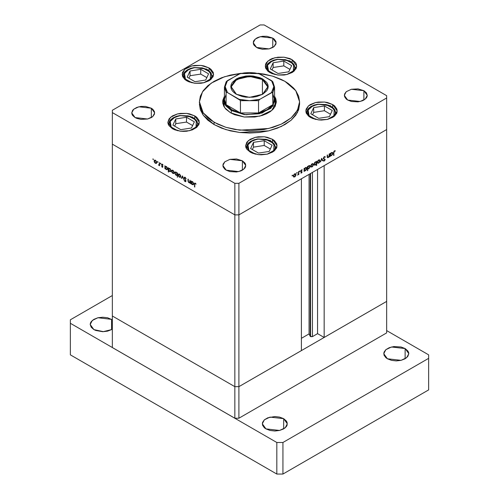 <?xml version="1.0" encoding="UTF-8"?>
<svg xmlns="http://www.w3.org/2000/svg" width="499" height="499" viewBox="0 0 499 499"><rect width="100%" height="100%" fill="white"/><g stroke="black" fill="none" stroke-linecap="round" stroke-linejoin="round"><path stroke-width="0.75" d="M386.65 301.365L238.871 386.681L234.823 386.681L112.35 315.973L112.35 347.529L112.35 144.161L234.823 214.876L234.823 183.32L112.35 112.606L112.35 144.161L234.823 214.876L238.871 214.876L386.65 129.553L386.65 97.997L238.871 183.32L238.871 214.876L386.65 129.553L386.65 301.365L238.871 386.681L234.823 386.681L112.35 315.973L234.823 386.681L234.823 418.243L112.35 347.529L234.823 418.243L234.823 386.681L112.35 315.973L112.35 112.606L234.823 183.32L238.871 183.32L386.65 97.997L386.65 95.658L264.177 24.95L386.65 95.658L386.65 129.553L324.15 165.643L386.65 129.553L386.65 332.92L238.871 418.243L234.823 418.243L238.871 418.243L238.871 386.681L238.871 418.243L386.65 332.92L386.65 301.365L324.15 337.449L324.15 165.643L324.15 337.449L317.57 333.65L312.443 336.613L310.553 336.613L310.553 173.49L310.553 336.613L310.203 336.27L312.443 336.613L312.443 172.398L312.443 336.613L317.57 333.65L317.57 169.435L317.57 333.65L324.15 337.449L386.65 301.365M272.872 94.249L274.55 99.457L272.872 104.665L267.214 109.686L258.519 112.949L240.481 112.949L231.786 109.686L231.28 110.56L225.698 105.738L223.733 100.043L224.213 106.992L223.858 102.675M222.791 102.613L223.739 99.788L222.735 102.962M230.519 112.755L224.706 107.728L222.66 101.796L224.45 96.232L222.791 100.274L222.791 103.312L223.814 106.293L225.829 109.1L230.519 112.755L234.586 114.683L244.267 116.997L254.733 116.997L262.15 115.462L266.528 113.772L270.246 111.626L273.171 109.1L275.186 106.293L276.34 101.796L271.818 110.404L259.773 116.111L244.267 116.997L230.519 112.755M214.071 124.588L225.885 129.646L239.726 132.503L268.674 130.857L281.286 126.49L291.16 120.203L297.441 112.531L299.6 104.135L298.639 109.774L295.788 115.2L291.16 120.203L284.929 124.588L277.332 128.187L268.674 130.857L259.274 132.503L249.5 133.058L239.726 132.503L230.326 130.857L221.668 128.187L214.071 124.588L207.84 120.203L203.212 115.2L200.361 109.774L199.4 104.135L203.212 115.2L214.071 124.588L214.071 122.249L214.071 124.588M284.929 81.343L295.788 90.724L299.6 101.796L297.441 110.192L291.16 117.864L281.286 124.157L268.674 128.517L239.726 130.164L225.885 127.307L214.071 122.249L203.212 112.868L199.4 101.796L202.438 91.878L211.183 83.158L224.581 76.703L240.998 73.291L230.326 75.075L221.668 77.744L214.071 81.343L207.84 85.728L203.212 90.724L200.361 96.151L199.4 101.796L200.361 107.441L203.212 112.868L207.84 117.864L210.771 120.147L217.714 124.157L225.885 127.307L234.954 129.478L249.5 130.719L264.046 129.478L273.115 127.307L281.286 124.157L284.929 122.249L291.16 117.864L295.788 112.868L298.639 107.441L299.356 104.634L299.6 101.796L298.639 96.151L295.788 90.724L293.686 88.161L288.229 83.445L284.929 81.343L281.286 79.435L273.115 76.285L264.046 74.114L258.002 73.291L272.541 76.11L284.929 81.343M332.671 104.547L332.671 106.88L332.671 104.547L334.629 105.925L336.981 109.2L336.981 112.749L334.629 116.024L332.671 117.402L327.562 119.373L321.537 120.066L318.462 119.891L312.786 118.531L310.403 117.402L305.787 110.978L308.444 105.925L315.511 102.576L324.606 102.058L332.671 104.547L337.28 110.978L334.629 116.024L327.562 119.373L318.462 119.891L310.403 117.402L308.444 116.024L306.093 112.749L306.093 109.2L308.444 105.925L310.403 104.547L315.511 102.576L318.462 102.058L324.606 102.058L327.562 102.576L332.671 104.547M272.485 139.296L272.485 141.629L272.485 139.296L274.444 140.674L276.795 143.949L276.795 147.498L274.444 150.773L272.485 152.151L267.377 154.122L261.351 154.815L258.276 154.64L252.6 153.28L250.217 152.151L245.602 145.72L248.259 140.674L255.326 137.325L264.42 136.807L272.485 139.296L277.095 145.72L274.444 150.773L267.377 154.122L258.276 154.64L250.217 152.151L246.799 149.201L245.907 147.498L245.602 145.72L246.799 142.246L250.217 139.296L255.326 137.325L258.276 136.807L264.42 136.807L267.377 137.325L272.485 139.296M194.76 115.868L194.76 118.201L194.76 115.868L196.718 117.246L199.07 120.527L199.07 124.07L196.718 127.351L192.371 129.859L186.695 131.212L183.626 131.387L180.551 131.212L174.875 129.859L172.492 128.723L167.876 122.299L170.533 117.246L177.6 113.897L186.695 113.379L194.76 115.868L199.369 122.299L196.718 127.351L189.651 130.694L180.551 131.212L172.492 128.723L169.074 125.779L168.182 124.07L167.876 122.299L169.074 118.818L172.492 115.868L177.6 113.897L180.551 113.379L186.695 113.379L189.651 113.897L194.76 115.868M209.012 67.901L209.012 70.234L209.012 67.901L210.971 69.28L213.323 72.555L213.323 76.104L210.971 79.378L209.012 80.757L203.904 82.728L200.947 83.246L194.81 83.246L189.133 81.886L186.745 80.757L182.135 74.332L184.786 69.28L191.853 65.93L200.947 65.413L209.012 67.901L213.622 74.332L210.971 79.378L203.904 82.728L194.81 83.246L186.745 80.757L184.786 79.378L182.434 76.104L182.434 72.555L184.786 69.28L186.745 67.901L191.853 65.93L194.81 65.413L200.947 65.413L203.904 65.93L209.012 67.901M292.096 59.674L292.096 62.007L292.096 59.674L295.508 62.618L296.406 64.327L296.406 67.876L294.054 71.151L292.096 72.53L286.987 74.501L284.031 75.018L277.893 75.018L272.217 73.659L269.828 72.53L265.219 66.099L267.869 61.053L274.937 57.703L284.031 57.185L292.096 59.674L296.705 66.099L294.054 71.151L286.987 74.501L277.893 75.018L269.828 72.53L267.869 71.151L265.518 67.876L265.518 64.327L266.416 62.618L269.828 59.674L272.217 58.539L277.893 57.185L284.031 57.185L289.707 58.539L292.096 59.674M151.316 108.227L151.316 117.577L147.604 119.005L140.986 119.386L136.857 118.394L135.123 117.577L131.767 112.899L133.701 109.225L138.841 106.792L151.316 108.227L152.744 109.225L154.453 111.608L154.453 114.19L152.744 116.573L151.316 117.577L151.316 108.227L154.671 112.899L152.744 116.573L147.604 119.005L135.123 117.577L132.64 115.431L131.992 114.19L131.767 112.899L132.64 110.366L133.701 109.225L136.857 107.404L140.986 106.412L145.452 106.412L151.316 108.227M363.877 90.693L363.877 100.043L362.143 100.867L358.014 101.852L351.396 101.478L347.684 100.043L344.329 95.365L346.256 91.697L351.396 89.259L363.877 90.693L366.36 92.839L367.233 95.365L367.008 96.656L366.36 97.898L363.877 100.043L363.877 90.693L367.233 95.365L365.299 99.039L360.159 101.478L347.684 100.043L346.256 99.039L344.547 96.656L344.547 94.08L346.256 91.697L351.396 89.259L358.014 88.884L363.877 90.693M242.414 160.821L242.414 170.171L240.68 170.989L236.551 171.98L229.933 171.6L226.222 170.171L222.866 165.493L224.793 161.819L229.933 159.387L242.414 160.821L244.897 162.961L245.552 164.202L245.552 166.785L244.897 168.026L242.414 170.171L242.414 160.821L245.77 165.493L243.836 169.167L238.697 171.6L226.222 170.171L224.793 169.167L223.084 166.785L223.084 164.202L224.793 161.819L229.933 159.387L236.551 159.006L242.414 160.821M272.778 38.099L272.778 47.449L269.067 48.883L262.449 49.258L258.32 48.272L256.586 47.449L253.23 42.771L255.164 39.103L260.303 36.664L272.778 38.099L274.207 39.103L275.916 41.486L275.916 44.062L274.207 46.444L272.778 47.449L272.778 38.099L276.134 42.771L274.207 46.444L269.067 48.883L256.586 47.449L254.103 45.303L253.448 44.062L253.448 41.486L254.103 40.244L256.586 38.099L258.32 37.275L262.449 36.29L266.915 36.29L272.778 38.099M189.957 180.201L190.275 183.376L189.957 182.653L188.709 182.491L188.029 181.156L188.004 179.079L188.391 181.517L189.102 182.385L189.882 182.129L189.957 180.201L189.676 182.391L189.027 182.341L188.36 181.368L188.323 179.26L188.004 179.079L188.004 180.601L188.971 182.678L189.957 182.653L190.275 183.376L189.957 180.201M184.1 177.825L184.917 177.207L186.146 178.704L184.979 177.656L184.418 177.931L185.846 180.588L185.703 181.68L184.798 181.374L184.143 180.351L185.216 181.237L185.64 180.894L184.1 177.825L185.64 180.969L185.123 181.187L184.143 180.351L185.085 181.586L185.728 181.667L185.959 181.137L184.418 178.012L185.11 177.719L186.189 178.817L185.11 177.301L184.381 177.22L184.1 177.825L185.054 177.27L184.1 177.825M182.509 175.904L183.732 179.603L182.528 176.727L181.673 178.411L181.324 178.212L182.509 175.904L181.324 178.212L181.673 178.411L182.528 176.727L183.732 179.603L182.509 175.904M180.825 176.421L180.264 177.37L178.948 176.771L178.237 175.498L178.374 174.145L179.615 174.188L180.725 175.767L180.825 176.421L179.484 174.107L178.555 173.995L178.149 174.875L178.505 176.141L179.484 177.201L180.413 177.313L180.825 176.421M174.238 172.617L173.683 173.571L172.361 172.966L171.65 171.693L171.787 170.34L173.034 170.39L174.145 171.968L174.238 172.617L172.897 170.302L171.968 170.19L171.562 171.07L171.918 172.336L172.897 173.396L173.827 173.509L174.238 172.617M165.25 168.375L165.25 168.93L164.932 168.743L164.932 165.755L165.25 166.454L166.822 166.909L167.633 168.512L167.252 169.691L165.843 169.242L165.25 168.375L166.298 169.585L167.271 169.679L167.658 168.83L166.304 166.498L165.25 166.454L164.932 165.755L164.932 168.743L165.25 168.93L165.25 168.375M153.143 158.9L153.312 159.618L152.869 159.212L153.143 158.9L152.85 159.069L153.355 159.605L153.143 158.9L152.85 159.069L153.143 158.9M156.798 162.549L156.243 163.497L154.921 162.899L154.21 161.626L154.347 160.273L155.588 160.316L156.698 161.901L155.457 160.235L154.528 160.123L154.122 161.002L154.478 162.269L155.457 163.329L156.387 163.441L156.798 162.549M157.734 161.545L157.896 162.269L157.441 161.788L157.734 161.545L157.435 161.72L157.94 162.25L157.734 161.545L157.435 161.72L157.734 161.545M159.343 162.531L159.661 165.705L159.343 165.082L158.439 164.944L159.256 164.626L159.343 162.531L159.287 164.527L158.439 164.944L159.343 165.082L159.661 165.705L159.343 162.531M160.591 163.198L160.759 163.922L160.304 163.441L160.591 163.198L160.298 163.373L160.803 163.903L160.591 163.198L160.298 163.373L160.591 163.198M162.93 166.859L162.412 167.327L161.614 166.46L162.612 166.691L161.639 165.019L161.788 164.134L163.067 165.032L161.888 164.745L162.93 166.859L161.888 164.795L163.067 165.032L162.331 164.202L161.57 164.626L162.612 166.691L161.614 166.46L162.275 167.265L162.93 166.859M168.612 170.29L168.612 172.074L168.294 171.893L168.294 167.695L168.612 168.4L170.184 168.849L170.995 170.452L170.409 171.706L169.061 171.02L168.612 170.29L169.66 171.525L170.633 171.619L171.02 170.77L169.666 168.437L168.612 168.4L168.294 167.695L168.294 171.893L168.612 172.074L168.612 170.29M177.195 173.39L177.195 172.835L177.513 173.022L177.513 177.214L177.195 175.28L176.44 175.405L175.617 174.856L174.793 173.091L175.486 171.987L176.989 173.01L176.147 172.18L175.174 172.086L174.787 172.935L176.135 175.268L177.195 175.28L177.513 177.214L177.513 173.022L177.195 172.835L177.195 173.39L177.513 173.203L177.195 173.39M191.317 183.426L191.317 183.981L190.998 183.794L190.998 180.806L191.317 181.511L192.895 181.96L193.699 183.563L193.319 184.742L191.915 184.299L191.317 183.426L192.364 184.636L193.338 184.73L193.724 183.882L192.377 181.549L191.317 181.511L190.998 180.806L190.998 183.794L191.317 183.981L191.317 183.426M195.259 183.582L194.791 183.857L194.772 187.075L194.566 183.22L195.277 183.17L196.132 184.137L194.697 183.096L194.454 186.894L194.772 187.075L194.772 184.356L195.259 183.582M329.134 153.998L329.452 153.817L329.452 156.805L329.134 156.985L329.134 156.449L328.292 157.516L327.481 157.696L327.182 155.127L327.494 154.94L327.569 157.116L328.205 157.21L329.034 156.1L329.134 153.998L329.084 155.906L328.205 157.21L327.537 157.004L327.494 154.94L327.182 156.649L327.475 157.69L328.149 157.609L329.134 156.449L329.134 156.985L329.452 156.805L329.452 153.817L329.134 153.998M323.271 158.383L324.188 156.748L325.36 156.96L325.061 157.341L324.288 157.11L323.651 157.884L323.72 158.532L325.123 159.387L324.874 160.385L323.976 161.121L323.321 160.859L324.394 160.503L324.799 159.605L323.271 158.383L324.818 159.749L324.3 160.566L323.608 160.441L323.321 160.859L324.263 161.002L325.136 159.543L323.589 158.202L324.288 157.11L325.061 157.341L325.36 156.96L324.288 156.692L323.271 158.383M321.68 158.295L322.909 160.578L322.566 160.778L321.705 159.1L320.501 161.969L321.68 158.295L320.501 161.969L321.705 159.1L322.566 160.778L322.909 160.578L321.68 158.295M320.002 160.753L319.204 162.649L318.387 163.217L317.595 163.092L317.345 161.988L318.144 160.391L319.179 159.799L320.002 160.753L319.597 159.873L318.661 159.992L317.32 162.3L317.732 163.192L318.661 163.086L319.647 162.019L320.002 160.753L319.61 160.528L320.002 160.753M313.416 164.558L312.617 166.454L311.8 167.015L311.008 166.897L310.758 165.787L311.563 164.196L312.592 163.597L313.416 164.558L313.01 163.678L312.075 163.791L310.74 166.105L311.145 166.99L312.075 166.884L313.06 165.824L313.416 164.558L313.023 164.327L313.416 164.558M304.421 170.695L304.103 171.438L304.103 168.444L304.421 168.263L304.421 168.781L305.999 167.415L306.735 167.832L306.43 169.704L305.17 170.839L304.421 170.695L305.469 170.702L306.829 168.375L306.442 167.502L305.482 167.602L304.421 168.781L304.421 168.263L304.103 168.444L304.103 171.438L304.421 171.251L304.103 170.515L304.421 170.695M292.364 175.174L292.639 175.486L292.158 175.873L292.252 175.261L292.364 175.854L292.663 175.342L292.364 175.174M296.019 174.6L294.959 176.74L293.543 176.864L293.443 175.498L294.291 174.12L295.633 173.727L296.019 174.6L295.62 173.721L294.678 173.833L293.343 176.147L293.749 177.039L294.678 176.927L295.664 175.866L296.019 174.6L295.626 174.369L296.019 174.6M296.955 172.523L297.229 172.835L296.743 173.228L296.786 172.673L296.955 173.203L297.248 172.691L296.955 172.523M298.521 171.668L298.839 171.488L298.839 174.475L298.521 174.662L298.521 174.22L297.61 175.137L298.433 173.864L298.521 171.668L298.464 173.733L297.61 175.137L298.521 174.22L298.521 174.662L298.839 174.475L298.839 171.488L298.521 171.668M299.768 170.895L300.042 171.213L299.562 171.6L299.656 170.989L299.768 171.581L300.061 171.07L299.768 170.895M302.107 171.856L301.652 172.879L300.791 172.978L301.789 172.055L300.866 171.587L300.797 170.833L301.914 169.766L302.032 170.271L301.433 170.309L301.072 171.07L302.107 171.856L301.065 171.001L302.244 169.872L301.502 169.897L300.747 171.194L301.789 172.055L300.791 172.978L301.452 173.022L300.934 172.723L301.452 173.022L302.107 171.856L301.097 171.276L302.107 171.856M307.783 168.731L307.465 170.702L307.465 166.504L307.783 166.323L307.783 166.841L308.769 165.705L309.798 165.562L310.091 167.09L308.681 168.837L307.783 168.731L308.831 168.762L310.191 166.435L309.798 165.562L308.844 165.662L307.783 166.841L307.783 166.323L307.465 166.504L307.465 170.702L307.783 170.515L307.465 168.55L307.783 168.731M316.372 161.919L316.684 161.183L316.684 165.375L316.372 165.562L316.372 163.815L315.05 165.144L314.358 165.113L313.983 164.533L314.526 162.668L316.048 161.738L315.324 161.919L313.965 164.246L314.351 165.113L315.312 165.019L316.372 163.815L316.372 165.562L316.684 165.375L316.684 161.183L316.372 161.919L316.06 161.738L316.372 161.919M330.494 155.644L330.176 156.38L330.176 153.393L330.494 153.212L330.494 153.729L331.473 152.594L332.509 152.451L332.802 153.979L331.392 155.725L330.494 155.644L331.542 155.651L332.902 153.324L332.509 152.451L331.554 152.551L330.494 153.729L330.494 153.212L330.176 153.393L330.176 156.38L330.494 156.199L330.176 155.463L330.494 155.644M334.436 151.247L333.974 151.977L333.625 155.495L333.744 151.69L334.455 150.817L335.309 150.798L334.436 151.247L335.309 150.798L334.455 150.817L333.625 152.731L333.625 155.495L333.943 155.308L333.631 152.407L333.943 152.588L334.436 151.247L334.13 151.072L334.436 151.247M112.35 110.267L260.129 24.95L112.35 110.267L112.35 112.606L112.35 110.267M264.177 24.95L260.129 24.95L264.177 24.95M238.871 183.32L234.823 183.32L234.823 214.876L238.871 214.876L238.871 183.32M199.438 102.962L199.4 101.796M274.55 96.232L275.822 98.771L276.34 101.796L274.55 96.232M276.265 102.962L275.261 99.788L276.265 102.962M275.142 102.675L274.787 106.992L275.267 100.043L270.926 108.308L259.361 113.784L244.473 114.633L231.28 110.56L245.976 114.776L262.1 113.017L273.109 106L274.55 96.563L275.267 100.043M292.071 175.685L292.364 175.854L292.071 175.685M294.285 176.702L294.678 176.927L294.285 176.702L294.684 176.559L293.961 176.627L293.375 175.791L293.662 175.96L294.684 174.201L294.391 174.032L295.408 174.114L295.701 174.781L294.684 176.559L295.701 174.899L295.252 174.064L294.111 174.719L293.662 176.072L294.291 176.702M296.656 173.034L296.955 173.203L296.656 173.034M298.521 174.294L298.839 174.475L298.521 174.294M299.475 171.407L299.768 171.581L299.475 171.407M300.772 171.419L301.334 171.743L300.772 171.419M301.24 170.09L301.521 170.253L301.24 170.09M300.76 171.007L301.178 171.251M304.103 168.593L304.421 168.781L304.103 168.593M306.423 168.138L306.829 168.375L306.423 168.138M305.089 170.477L305.469 170.702L305.089 170.477L305.469 170.334L304.721 170.421L304.103 169.566L304.427 169.766L305.469 167.976L305.182 167.807L306.205 167.895L306.511 168.556L305.469 170.334L306.511 168.674L306.043 167.839L304.889 168.5L304.427 169.866L305.07 170.483M307.465 166.654L307.783 166.841L307.465 166.654M309.785 166.198L310.191 166.435L309.785 166.198M308.451 168.537L308.831 168.762L308.451 168.537M308.831 168.394L308.076 168.481L307.465 167.627L307.783 167.826L308.831 166.03L308.544 165.868L309.567 165.955L309.873 166.616L309.031 168.257L309.854 166.859L309.405 165.899L308.432 166.348L307.858 167.308L307.97 168.4L308.831 168.394M311.675 166.654L312.075 166.884L311.675 166.654L312.075 166.516L311.357 166.585L310.765 165.749L311.058 165.918L312.075 164.159L311.788 163.99L312.804 164.071L313.098 164.739L312.075 166.516L312.929 165.493L313.023 164.333L312.468 164.015L311.507 164.676L311.058 166.03L311.682 166.654M316.372 165.194L316.684 165.375L316.372 165.194M314.913 164.789L315.312 165.019L314.913 164.789M315.324 162.281L316.079 162.2L316.372 162.867L315.318 164.645L314.588 164.72L313.99 163.897L314.283 164.059L315.324 162.281L315.037 162.113L315.324 162.281L314.283 163.94L314.744 164.776L315.717 164.327L316.354 163.111L316.067 162.194L315.324 162.281M318.262 162.855L318.661 163.086L318.262 162.855L318.661 162.718L317.944 162.78L317.352 161.95L317.638 162.113L318.661 160.354L318.374 160.185L319.391 160.273L319.684 160.934L318.661 162.718L319.516 161.695L319.61 160.528L318.861 160.26L318.094 160.871L317.645 162.231L318.268 162.855M322.279 160.216L322.909 160.578L322.279 160.216M324.649 156.555L325.36 156.96L324.649 156.555M323.97 156.929L324.288 157.11L323.97 156.929M323.315 158.046L323.589 158.202L323.315 158.046M323.277 158.277L323.72 158.532L323.277 158.277M324.094 158.738L325.136 159.543L324.094 158.738M323.514 160.572L324.263 161.002L323.514 160.572M323.377 158.801L324.107 159.218L323.377 158.801M329.134 156.617L329.452 156.805L329.134 156.617M327.194 157.06L328.149 157.609L327.194 157.06M327.182 156.162L327.494 156.349L327.182 156.162M327.182 156.805L327.537 157.004L327.182 156.805M330.176 153.542L330.494 153.729L330.176 153.542M332.496 153.087L332.902 153.324L332.496 153.087M331.161 155.426L331.542 155.651L331.161 155.426L331.536 155.283L330.787 155.37L330.176 154.515L330.494 154.696L331.542 152.919L331.249 152.756L332.278 152.844L332.584 153.505L331.536 155.283L332.403 154.266L332.559 153.255L331.935 152.781L330.962 153.449L330.5 154.815L331.136 155.432M333.625 155.127L333.943 155.308L333.625 155.127M334.442 150.829L335.122 151.222L334.442 150.829M334.268 150.941L334.667 151.172L334.268 150.941M155.856 163.104L155.457 163.329L156.187 163.03L155.463 162.961L154.441 161.183L154.734 160.516L155.75 160.435L155.463 160.603L156.48 162.362L156.773 162.194L156.181 163.03L156.461 162.119L155.85 160.915L154.89 160.466L154.122 161.002L154.515 160.772L154.74 162.194L155.856 163.104M159.661 165.337L159.343 165.518L159.661 165.337M159.661 164.895L159.343 165.082L159.661 164.895M159.661 164.658L158.713 165.206L159.661 164.658M159.661 164.314L159.287 164.527L159.661 164.314M159.661 163.354L159.343 163.535L159.661 163.354M162.331 164.202L161.788 164.14L161.57 164.626L162.318 164.196M162.618 164.421L162.343 164.576L162.618 164.421M165.25 168.562L164.932 168.743L165.25 168.562M166.685 169.361L167.627 168.475L167.04 169.298L166.292 169.217L165.25 167.427L165.531 166.772L166.585 166.691L166.292 166.859L167.34 168.643L166.192 166.803L165.418 166.859L165.25 167.545L165.712 168.693L166.691 169.361M168.612 171.706L168.294 171.893L168.612 171.706M170.047 171.3L170.989 170.421L170.396 171.238L169.654 171.157L168.612 169.367L168.893 168.712L169.947 168.631L169.654 168.799L170.589 170.009L169.86 168.936L168.912 168.699L168.799 170.171L170.047 171.3M173.296 173.172L172.897 173.396L173.627 173.097L172.904 173.034L171.881 171.251L172.174 170.589L173.19 170.502L172.891 170.67L173.926 172.429L174.213 172.267L173.621 173.097L173.908 172.192L173.29 170.982L172.33 170.533L171.562 171.07L171.955 170.845L172.261 172.404L173.296 173.172M177.513 176.846L177.195 177.033L177.513 176.846M177.513 175.099L177.195 175.28L177.513 175.099M176.521 175.049L176.135 175.268L176.521 175.049M175.193 172.704L174.787 172.935L175.193 172.704M176.153 172.548L177.195 174.338L177.513 174.151L176.914 174.987L176.147 174.906L175.105 173.122L175.405 172.467L176.44 172.38L175.417 172.461L175.124 173.365L175.748 174.588L176.727 175.049L177.12 173.833L176.153 172.548M179.883 176.97L179.484 177.201L180.208 176.902L179.49 176.833L178.467 175.055L178.761 174.388L179.777 174.307L179.478 174.469L180.507 176.234L180.8 176.066L180.208 176.902L180.488 175.991L179.877 174.787L178.916 174.332L178.149 174.875L178.542 174.644L178.767 176.066L179.883 176.97M181.96 177.844L181.324 178.212L181.96 177.844M185.428 177.538L185.11 177.719L185.428 177.538M185.959 181.087L185.085 181.586L185.959 181.087M185.915 180.813L185.64 180.969L185.915 180.813M190.275 183.008L189.957 183.195L190.275 183.008M190.275 182.472L189.957 182.653L190.275 182.472M189.346 182.459L188.971 182.678L189.346 182.459M188.323 180.42L188.004 180.601L188.323 180.42M190.275 181.848L189.907 182.06L190.275 181.848M190.275 181.1L189.957 181.287L190.275 181.1M191.317 183.613L190.998 183.794L191.317 183.613M192.757 184.412L192.364 184.636L193.101 184.356L192.364 184.268L191.317 182.478L191.597 181.823L192.658 181.742L192.364 181.91L193.406 183.694L193.699 183.532L193.107 184.349L193.101 182.678L191.622 181.811L191.504 183.283L192.757 184.412M194.772 186.707L194.454 186.894L194.772 186.707M194.785 183.938L194.454 184.131L194.785 183.938M195.776 183.613L195.496 183.775L195.776 183.613M310.203 173.689L310.203 336.27L309.093 333.868L301.377 338.328L309.093 333.868L309.093 174.332L309.093 333.868L310.203 336.27L310.203 173.689M301.377 178.785L238.871 214.876L234.823 214.876L112.35 144.161L234.823 214.876L234.823 386.681L234.823 214.876L238.871 214.876L301.377 178.785L301.377 350.597L238.871 386.681L234.823 386.681L238.871 386.681L238.871 214.876L238.871 386.681L301.377 350.597L301.377 178.785M317.944 104.397L325.897 104.534L334.218 108.882L333.931 115.756L327.356 119.423L331.972 117.427L334.686 114.72L335.303 113.192L334.948 110.067L332.552 107.266L328.479 105.202L325.997 104.553L317.763 104.204L311.095 106.855L309.511 108.133L307.771 111.096L308.126 114.221L309.081 115.687L312.38 118.169L315.711 119.423L309.118 115.731L308.108 110.104L312.549 106.031L317.944 104.397M336.519 113.772L336.563 113.08L336.519 113.772M306.554 113.772L306.505 113.08L306.554 113.772M324.406 105.956L313.69 107.616L310.821 113.803L318.661 118.332L329.377 116.672L332.253 110.485L324.406 105.956L324.406 110.728L313.69 112.381L312.567 114.807L313.69 112.381L313.69 107.616L313.69 112.381L324.406 110.728L324.406 105.956L332.253 110.485L329.377 116.672L318.661 118.332L310.821 113.803L313.69 107.616L324.406 105.956M330.506 114.246L324.406 110.728L330.506 114.246M257.758 139.146L265.711 139.283L274.032 143.631L273.745 150.505L267.171 154.172L271.787 152.176L274.5 149.469L275.117 147.941L274.762 144.816L272.367 142.009L268.294 139.951L265.811 139.302L257.578 138.953L250.91 141.604L249.325 142.882L247.585 145.845L247.934 148.964L248.895 150.436L252.195 152.919L255.525 154.172L248.932 150.48L247.922 144.847L252.363 140.78L257.758 139.146M276.334 148.521L276.377 147.829L276.334 148.521M246.369 148.521L246.319 147.829L246.369 148.521M264.221 140.706L253.504 142.365L250.635 148.552L258.476 153.081L269.192 151.422L272.067 145.234L264.221 140.706L264.221 145.471L253.504 147.13L252.382 149.557L253.504 147.13L253.504 142.365L253.504 147.13L264.221 145.471L264.221 140.706L272.067 145.234L269.192 151.422L258.476 153.081L250.635 148.552L253.504 142.365L264.221 140.706M270.321 148.995L264.221 145.471L270.321 148.995M277.369 59.524L285.328 59.655L293.643 64.009L293.356 70.883L286.782 74.544L291.404 72.555L294.111 69.848L294.728 68.313L294.373 65.194L291.977 62.387L290.119 61.24L285.428 59.68L277.195 59.331L270.52 61.982L267.813 64.689L267.196 66.224L267.551 69.342L269.947 72.149L271.805 73.297L275.142 74.544L268.543 70.858L267.533 65.226L271.974 61.159L277.369 59.524M265.93 68.812L266.722 65.232L267.969 63.548L270.315 61.695L273.708 60.161L277.195 59.331L290.006 60.853L295.994 68.207L295.944 68.899L295.994 68.207L291.173 61.832M283.831 61.084L273.115 62.743L270.246 68.924L278.093 73.453L288.809 71.8L291.678 65.612L283.831 61.084L283.831 65.849L273.115 67.508L271.992 69.935L273.115 67.508L273.115 62.743L273.115 67.508L283.831 65.849L283.831 61.084L291.678 65.612L288.809 71.8L278.093 73.453L270.246 68.924L273.115 62.743L283.831 61.084M289.931 69.373L283.831 65.849L289.931 69.373M194.286 67.758L202.245 67.889L210.559 72.236L210.272 79.11L203.698 82.778L208.32 80.782L211.027 78.075L211.645 76.547L211.289 73.422L208.894 70.621L207.035 69.473L202.344 67.908L194.111 67.558L187.437 70.216L185.853 71.488L184.112 74.451L184.468 77.576L186.863 80.376L188.722 81.524L192.059 82.778L185.46 79.085L184.449 73.459L188.89 69.392L194.286 67.758M212.861 77.127L212.911 76.434L212.861 77.127M182.896 77.127L182.846 76.434L182.896 77.127M200.748 69.311L190.032 70.97L187.162 77.158L195.009 81.686L205.725 80.027L208.594 73.84L200.748 69.311L200.748 74.083L190.032 75.736L188.909 78.162L190.032 75.736L190.032 70.97L190.032 75.736L200.748 74.083L200.748 69.311L208.594 73.84L205.725 80.027L195.009 81.686L187.162 77.158L190.032 70.97L200.748 69.311M206.848 77.601L200.748 74.083L206.848 77.601M180.033 115.724L187.986 115.855L196.307 120.203L196.02 127.083L189.445 130.744L194.061 128.754L196.774 126.041L197.479 122.941L197.036 121.394L194.641 118.587L190.568 116.523L188.086 115.874L179.852 115.525L173.184 118.182L170.477 120.889L169.86 122.423L170.209 125.542L171.169 127.014L174.469 129.497L177.8 130.744L171.207 127.058L170.196 121.425L174.638 117.359L180.033 115.724M198.608 125.093L198.652 124.401L198.608 125.093M168.643 125.093L168.593 124.401L168.643 125.093M186.495 117.277L175.779 118.937L172.91 125.124L180.75 129.653L191.466 127.993L194.342 121.812L186.495 117.277L186.495 122.049L175.779 123.708L174.656 126.135L175.779 123.708L175.779 118.937L175.779 123.708L186.495 122.049L186.495 117.277L194.342 121.812L191.466 127.993L180.75 129.653L172.91 125.124L175.779 118.937L186.495 117.277M192.595 125.567L186.495 122.049L192.595 125.567M93.874 329.565L90.207 324.45L92.321 320.433L97.941 317.769L111.589 319.335L111.589 329.565L107.528 331.13L102.732 331.679L95.777 330.463L93.874 329.565L91.161 327.213L90.207 324.45L90.45 323.04L91.161 321.68L93.874 319.335L97.941 317.769L102.732 317.214L107.528 317.769L112.35 319.815L111.589 319.335L111.589 329.565L103.293 331.673L93.874 329.565M387.411 358.781L383.743 353.666L385.852 349.649L391.472 346.986L405.126 348.551L405.126 358.781L401.059 360.347L396.268 360.896L391.472 360.347L387.411 358.781L385.852 357.683L383.981 355.076L383.981 352.257L385.852 349.649L389.307 347.653L393.823 346.574L401.059 346.986L405.126 348.551L407.839 350.903L408.55 352.257L408.793 353.666L407.839 356.436L405.126 358.781L405.126 348.551L408.793 353.666L406.679 357.683L401.059 360.347L387.411 358.781M265.948 428.909L262.281 423.794L264.389 419.778L270.009 417.114L283.663 418.68L283.663 428.909L279.596 430.475L274.806 431.024L270.009 430.475L265.948 428.909L264.389 427.811L262.518 425.204L262.518 422.385L264.389 419.778L267.844 417.782L274.806 416.559L279.596 417.114L283.663 418.68L286.376 421.025L287.087 422.385L287.087 425.204L286.376 426.558L283.663 428.909L283.663 418.68L287.33 423.794L285.216 427.811L279.596 430.475L265.948 428.909M112.35 295.52L70.34 319.772L70.34 323.277L276.826 442.494L282.902 442.494L428.66 358.344L428.66 354.839L386.65 330.581L428.66 354.839L428.66 389.9L282.902 474.05L428.66 389.9L428.66 358.344L282.902 442.494L282.902 474.05L276.826 474.05L282.902 474.05L282.902 442.494L276.826 442.494L276.826 474.05L70.34 354.839L276.826 474.05L276.826 442.494L70.34 323.277L70.34 354.839L70.34 319.772L112.35 295.52M262.405 79.503L249.556 76.416L236.669 79.46L231.249 86.857L236.445 94.317L231.249 86.951L234.324 81.1L242.514 77.22L253.062 76.615L262.405 79.503L262.405 94.398L262.405 79.503L267.751 86.951L262.555 94.317L267.751 86.888L262.405 79.503L262.711 78.973L262.405 79.503M236.289 94.23L230.819 86.601L236.289 78.973L249.5 75.817L262.711 78.973L266.759 82.472L267.82 84.499L268.181 86.601L267.82 88.703L266.759 90.731L262.711 94.23L256.648 96.569L253.143 97.18L245.857 97.18L242.352 96.569L236.289 94.23L233.969 92.596L232.241 90.731L231.18 88.703L230.819 86.601L231.18 84.499L232.241 82.472L236.289 78.973L239.121 77.632L245.857 76.023L249.5 75.817L253.143 76.023L259.879 77.632L262.711 78.973L268.181 86.601L262.711 94.23L249.5 97.386L236.289 94.23M223.733 100.043L224.45 96.563L224.7 104.079L231.28 110.56L231.28 113.173L231.28 110.56L231.786 109.686L235.84 111.583L240.481 112.949L226.128 104.665L228.505 107.347L231.786 109.686L226.128 104.665L224.45 99.457L226.128 94.249M272.872 104.665L258.519 112.949L263.16 111.583L267.214 109.686L270.495 107.347L272.872 104.665L258.519 112.949L258.519 100.679L259.879 99.307L272.635 92.19L272.872 104.665L274.55 99.457L274.55 87.188L272.872 92.396L272.872 104.665M240.399 73.534L227.488 80.607L225.754 83.533L225.168 86.601L225.754 89.67L227.488 92.596L240.399 100.43L240.481 112.949L226.128 104.665L226.128 92.396L227.488 92.596L239.121 99.307L244.179 100.311L249.5 100.648L254.821 100.311L259.879 99.307L271.512 92.596L273.689 88.148L273.689 85.055L272.516 82.042L271.512 80.607L258.601 73.534M272.735 81.636L259.879 73.896L254.821 72.891L249.5 72.555L244.179 72.891L239.121 73.896L226.265 81.636M272.872 81.979L274.55 87.188L272.872 92.396L271.512 92.596L273.832 86.601L271.512 80.607L272.728 81.63L274.55 87.188M224.45 87.188L226.128 92.396L227.488 92.596L225.168 86.601L227.488 80.607L226.272 81.63L224.45 87.188L224.45 99.457L226.128 104.665L226.128 92.396L224.45 87.188L226.128 81.979M240.481 112.949L258.519 112.949L258.519 100.679L240.481 100.679L240.481 112.949M239.975 73.521L249.5 72.555L259.879 73.896L259.025 73.521L239.975 73.521M258.519 100.679L259.879 99.307L249.5 100.648L239.121 99.307L240.481 100.679L258.519 100.679M299.6 104.135L299.6 101.796M293.961 176.627L293.343 176.272M295.408 174.114L294.803 173.771M304.721 170.421L304.103 170.065M306.205 167.895L305.594 167.539M308.076 168.481L307.465 168.126M309.567 165.955L308.95 165.599M311.357 166.585L310.74 166.229M312.804 164.071L312.199 163.728M316.079 162.2L315.462 161.844M314.588 164.72L313.965 164.364M317.944 162.78L317.327 162.431M319.391 160.273L318.786 159.923M324.805 157.085L324.207 156.742M323.857 158.632L323.277 158.295M324.612 159.368L323.601 158.782M327.706 157.291L327.188 156.992M330.787 155.37L330.176 155.014M332.278 152.844L331.66 152.488M154.734 160.516L155.339 160.173M156.181 163.03L156.798 162.674M159.081 164.882L159.661 164.545M162.506 166.922L162.917 166.685M162.007 164.539L162.456 164.283M165.531 166.772L166.148 166.417M167.04 169.298L167.652 168.943M168.893 168.712L169.51 168.356M170.396 171.238L171.014 170.883M172.174 170.589L172.779 170.24M173.621 173.097L174.238 172.748M176.914 174.987L177.513 174.644M175.405 172.467L176.016 172.111M178.761 174.388L179.366 174.045M180.208 176.902L180.825 176.546M184.58 177.65L185.148 177.326M185.522 181.243L185.952 180.994M189.676 182.391L190.275 182.048M191.604 181.823L192.221 181.468M193.107 184.349L193.724 183.994M194.934 183.551L195.427 183.27M336.563 113.685L336.563 113.08L330.575 105.726L317.769 104.204L314.276 105.033L310.889 106.568L308.544 108.42L307.297 110.104L306.505 113.685M276.377 148.434L276.377 147.829L270.389 140.475L257.578 138.953L254.091 139.782L250.704 141.317L248.359 143.169L247.111 144.853L246.319 148.434M295.994 68.207L295.994 68.812M212.911 77.039L212.911 76.434L206.923 69.08L194.111 67.558L190.624 68.388L187.231 69.922L184.886 71.775L183.638 73.459L182.846 77.039M198.652 125.006L198.652 124.401L192.664 117.053L179.852 115.525L176.365 116.354L172.978 117.895L170.633 119.741L169.386 121.432L168.593 125.006"/></g></svg>
